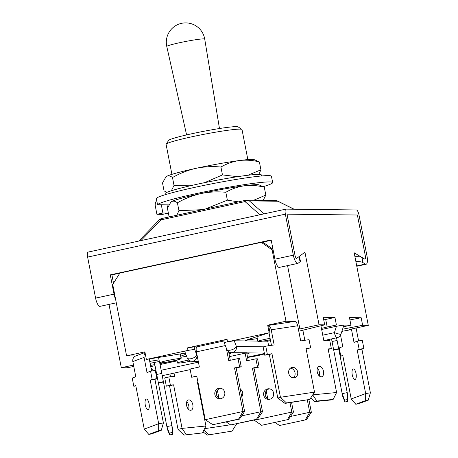 <?xml version="1.0" encoding="UTF-8"?>
<svg xmlns="http://www.w3.org/2000/svg" width="458" height="458" viewBox="0 0 458 458"><rect width="100%" height="100%" fill="white"/><g stroke="black" fill="none" stroke-linecap="round" stroke-linejoin="round"><path stroke-width="0.69" d="M323.732 319.902L334.935 317.417L336.407 324.991L343.901 325.14L340.941 334.248A5.158 0.51 -162 0 1 340.666 334.323A5.158 0.51 -162 0 1 334.409 332.64L336.475 326.268L321.653 329.485M224.632 342.876C223.796 342.796 224.764 342.441 227.534 341.811L234.221 340.792L236.402 346.488A5.158 2.181 159 0 1 230.7 350.072A5.158 2.181 159 0 1 226.79 349.374L224.271 342.802L223.785 340.271M185.084 351.463C184.248 351.383 185.215 351.028 187.986 350.399L194.667 349.38L196.848 355.076A5.158 2.181 159 0 1 191.152 358.66A5.158 2.181 159 0 1 187.242 357.961L184.723 351.395M224.139 340.351C223.309 340.271 224.277 339.916 227.048 339.286L187.494 347.874L194.181 346.855L196.814 346.889M108.993 304.404L121.301 367.728L126.946 367.791L133.782 366.463M135.791 355.946L126.591 355.837L112.725 284.492L119.87 273.071L261.289 242.362L263.121 242.379L272.979 249.221M295.009 321.539L285.987 321.224L272.121 249.879L273.105 249.891M272.121 249.879L261.289 242.362M295.925 321.339L296.108 322.272M298.335 328.93L299.87 328.947L287.561 265.623M299.234 256.469L300.482 261.209A9.91 1.328 165.2 0 1 300.116 261.736L298.811 256.789L296.801 258.306A3.223 0.996 -102.3 0 1 296.67 258.369A3.223 0.996 -102.3 0 1 294.969 255.209L286.994 214.167L357.389 215.014L286.994 214.167L294.969 255.209A3.223 0.996 77.7 0 0 296.67 258.369A3.223 0.996 77.7 0 0 296.801 258.306L304.936 252.175L319.049 324.785L324.693 324.848L298.776 331.214M336.475 326.268L343.666 325.077L350.925 325.169L349.454 317.589L361.167 317.732L362.639 325.306L368.284 325.375L349.111 329.537L351.584 329.571L351.481 329.027M300.116 261.736L298.101 263.247A8.381 2.582 77.7 0 1 297.763 263.407A8.381 2.582 77.7 0 1 293.343 255.186L285.363 214.149A5.158 1.592 77.7 0 1 285.895 209.129A5.158 1.592 77.7 0 1 286.01 209.117L356.41 209.964A5.158 1.592 -102.3 0 1 359.015 215.037L366.995 256.074A8.381 2.582 -102.3 0 1 366.125 264.232A8.381 2.582 -102.3 0 1 365.352 264.06L362.742 262.486L362.123 257.551L364.734 259.125A3.223 0.996 77.7 0 0 365.032 259.188A3.223 0.996 77.7 0 0 365.364 256.051L357.389 215.014L365.364 256.051A3.223 0.996 -102.3 0 1 365.032 259.188A3.223 0.996 -102.3 0 1 364.734 259.125L354.171 252.77L368.284 325.375M334.935 317.417L323.222 317.274L324.693 324.848M176.965 360.28L159.876 363.6M154.815 364.585L150.499 365.421M177.08 360.881L160.071 364.574M155.027 365.667L150.728 366.606M150.087 363.297L159.338 361.494M180.853 357.314L186.566 356.204M126.591 355.837L144.888 351.864L146.365 359.438L187.986 350.399L187.494 347.874M146.365 359.438L185.381 353.101M185.828 354.274L180.641 356.21M159.018 359.856L149.72 361.402M133.513 365.072L121.301 367.728M227.048 339.286L227.534 341.811L269.161 332.771L245.167 340.443L257.316 338.611M285.987 321.224L267.69 325.197L269.161 332.771M267.69 325.197L268.543 325.203L270.014 332.783M319.049 324.785L299.87 328.947M234.221 340.792L257.797 341.078M262.652 341.136L267.735 341.193L270.529 340.586M362.639 325.306L342.578 329.205M361.167 317.732L349.906 319.919M341.88 331.363L351.584 329.571M325.712 319.415L327.184 326.995L336.407 324.991M321.442 328.403L327.184 326.995M343.357 326.812L350.925 325.169M268.623 345.767L267.735 341.193M229.567 356.576L247.12 352.752L231.548 352.683A5.158 4.895 90.7 0 0 236.402 346.488L263.768 346.815M356.038 373.47A5.319 1.987 80.6 0 1 355.019 379.424A5.319 1.987 80.6 0 1 352.254 374.884A5.319 1.987 80.6 0 1 353.273 368.93A5.319 1.987 80.6 0 1 356.038 373.47M351.504 329.588L354 342.407L357.555 341.084L359.146 349.288L357.2 350.015L365.667 393.582L370.385 392.792L361.917 349.231L357.2 350.015M356.072 328.025L358.58 340.912M355.78 404.254L358.419 403.813L368.278 400.137L365.639 400.578L355.78 404.254L351.217 398.97L342.75 355.402L340.804 356.129L339.206 347.925L342.761 346.597L340.54 335.17M357.555 341.084L362.272 340.3L363.87 348.504L361.917 349.231M351.217 398.97L365.667 393.582L365.639 400.578M363.87 348.504L359.146 349.288M342.83 355.792L340.804 356.129M368.278 400.137L370.385 392.792M343.128 371.53L344.21 377.1L343.128 371.53M331.535 338.914L342.166 393.622L347.227 392.638L347.754 395.317L347.782 401.426L347.422 399.594L344.593 400.143L344.948 401.975L347.782 401.426M337.225 341.164L336.573 337.821M332.033 341.491L337.094 340.506L347.227 392.638L347.422 399.594M339.286 351.755L339.349 352.116M344.948 401.975L342.693 396.302L342.166 393.622L344.593 400.143M338.691 348.715L333.63 349.7M338.76 349.076L333.699 350.061M308.898 399.697L311.348 412.309L309.723 412.292L305.314 419.912L279.546 425.505L305.314 419.912M267.735 398.695L266.224 390.932M290.504 416.465L309.723 412.292L307.341 400.029M306.225 419.923L311.348 412.309M279.546 425.505L275.115 422.574M264.478 353.891A10.958 0.739 -11 0 1 247.589 357.417M273.592 393.004A5.319 5.044 90.7 0 1 268.583 399.393A5.319 5.044 90.7 0 1 263.699 395.151A5.319 5.044 90.7 0 1 268.709 388.762A5.319 5.044 90.7 0 1 273.592 393.004M269.396 399.336A5.319 5.044 90.7 0 1 269.522 388.842M291.563 402.416L293.446 412.097L291.815 412.074L287.412 419.694L261.644 425.293L287.412 419.694M261.644 425.293L254.024 420.066M254.064 420.272L291.815 412.074L289.983 402.651M288.322 419.705L293.446 412.097M204.589 428.682L230.489 424.766M236.689 423.827L232.051 431.121L207.319 435.089L232.051 431.121M202.986 431.894L207.319 435.089M208.785 434.636L203.902 430.062M192.829 404.786A5.319 3.12 -103.8 0 1 190.975 410.265A5.319 3.12 -103.8 0 1 186.583 405.41A5.319 3.12 -103.8 0 1 188.438 399.931A5.319 3.12 -103.8 0 1 192.829 404.786M186.738 401.758A5.319 3.12 -103.8 0 1 188.776 405.782A5.319 3.12 -103.8 0 1 188.622 409.435M170.49 376.768L169.952 374.003M168.79 376.94L164.737 377.936L166.328 386.146L169.546 385.819L178.019 429.386L182.072 428.39L173.605 384.823L170.387 385.149L168.79 376.94L174.658 376.35L174.029 373.115M186.194 434.545L182.072 428.39L205.928 426.003L202.476 432.913L183.927 435.1L202.476 432.913M197.982 382.384L197.461 382.436L205.928 426.003M197.547 382.888L198.056 382.762M169.546 385.819L173.605 384.823M166.328 386.146L170.387 385.149M178.019 429.386L183.927 435.1M270.369 339.756A10.958 0.739 -11 0 1 257.865 341.445A10.958 0.739 -11 0 1 259.423 340.746A10.958 0.739 -11 0 1 270.088 338.325M293.36 377.844A5.319 4.5 72.9 0 0 295.015 372.738A5.319 4.5 72.9 0 0 290.372 368.169M288.717 373.276A5.319 4.5 72.9 0 0 294.746 377.684A5.319 4.5 72.9 0 0 297.643 371.925A5.319 4.5 72.9 0 0 291.609 367.522A5.319 4.5 72.9 0 0 288.717 373.276M269.069 333.075L271.451 345.338M268.617 325.586A5.158 2.725 81.4 0 1 271.21 329.777L274.153 344.931L265.772 346.196L267.363 354.406L271.966 353.713L280.433 397.275L314.514 392.122L306.047 348.561L310.65 347.862L309.053 339.659L300.666 340.924L297.723 325.77A5.158 2.725 81.4 0 0 294.322 321.482A5.158 2.725 81.4 0 0 294.116 321.533M265.772 346.196L263.144 347.009L264.741 355.219L269.338 354.521L277.806 398.082L280.433 397.275L286.49 402.948L285.019 403.401L309.757 399.433L286.49 402.948M306.127 348.962L310.65 347.862M267.363 354.406L264.741 355.219M271.966 353.713L269.338 354.521M277.806 398.082L285.019 403.401M314.514 392.122L309.757 399.433M319.295 375.944A5.319 3.12 76.2 0 0 319.449 372.291A5.319 3.12 76.2 0 0 317.411 368.266M317.257 371.919A5.319 3.12 76.2 0 0 321.648 376.774A5.319 3.12 76.2 0 0 323.503 371.295A5.319 3.12 76.2 0 0 319.111 366.44A5.319 3.12 76.2 0 0 317.257 371.919M298.816 331.203L300.706 340.918M302.875 330.207L304.833 340.294M320.926 325.775A5.158 4.162 84.3 0 1 320.944 325.856L323.892 341.004L329.76 340.42L331.357 348.624L328.22 349.397M312.74 394.853L336.601 392.512L328.134 348.95L331.357 348.624M312.7 394.91L316.867 401.053L314.6 401.609L330.882 399.983L333.149 399.422L316.867 401.053M310.759 397.893L314.6 401.609M336.601 392.512L333.149 399.422M228.868 352.981A10.958 0.739 -11 0 1 230.655 352.866A10.958 0.739 -11 0 1 231.227 352.986A10.958 0.739 -11 0 1 229.04 353.874M220.693 388.252A5.319 5.044 -89.3 0 0 220.567 398.746M214.871 394.561A5.319 5.044 -89.3 0 0 219.748 398.809A5.319 5.044 -89.3 0 0 224.758 392.414A5.319 5.044 -89.3 0 0 219.88 388.172A5.319 5.044 -89.3 0 0 214.871 394.561M197.066 346.82A5.158 1.592 77.7 0 0 196.951 346.832A5.158 1.592 77.7 0 0 196.419 351.853L199.367 367.007L190.076 369.022L191.673 377.232L196.768 376.121L205.236 419.688L242.986 411.49L234.519 367.923L239.614 366.818L238.017 358.614L228.731 360.629L226.281 348.046M230.288 360.291L228.622 351.733M238.578 419.11L212.81 424.703L239.488 419.122L238.578 419.11L242.986 411.49L244.612 411.507L236.145 367.946L241.24 366.841L239.643 358.631L238.017 358.614M191.673 377.232L196.837 376.482M234.519 367.923L236.145 367.946M239.614 366.818L241.24 366.841M212.81 424.703L205.236 419.688M239.488 419.122L244.612 411.507M246.77 353.198A10.958 0.739 -11 0 1 248.557 353.078A10.958 0.739 -11 0 1 249.129 353.198A10.958 0.739 -11 0 1 246.942 354.086M241.767 396.874A5.319 5.044 -89.3 0 0 240.261 389.105M241.669 415.875L260.888 411.702L252.421 368.14L257.516 367.035L255.919 358.826L246.633 360.847L245.144 353.192M248.19 360.503L246.707 352.866M217.395 390.342L218.901 398.111M256.486 419.322L230.718 424.921L257.396 419.333L256.486 419.322L260.888 411.702L262.52 411.725L254.053 368.158L259.142 367.053L257.551 358.849L255.919 358.826M252.421 368.14L254.053 368.158M257.516 367.035L259.142 367.053M230.718 424.921L226.286 421.984M257.396 419.333L262.52 411.725M166.449 362.152A10.958 0.739 -11 0 1 159.59 362.788A10.958 0.739 -11 0 1 174.246 359.244A10.958 0.739 -11 0 1 181.105 358.603A10.958 0.739 -11 0 1 166.449 362.152M145.272 405.015A5.319 1.987 -99.4 0 0 148.037 409.555A5.319 1.987 -99.4 0 0 149.056 403.607A5.319 1.987 -99.4 0 0 146.291 399.061A5.319 1.987 -99.4 0 0 145.272 405.015M145.014 352.505L135.745 355.963A5.158 4.769 69.5 0 0 132.831 361.58L135.774 376.734L132.225 378.056L133.816 386.266L135.768 385.539L144.236 429.1L158.68 423.713L150.213 380.151L152.165 379.424L150.567 371.215L147.012 372.543L144.07 357.389A5.158 4.769 69.5 0 1 145.129 353.084M151.592 371.043L149.274 359.106M158.657 430.709L148.793 434.384L151.432 433.949L161.296 430.268L158.657 430.709L158.68 423.713L163.403 422.929L154.93 379.367L156.882 378.64L155.285 370.43L150.567 371.215M133.816 386.266L135.843 385.928M150.213 380.151L154.93 379.367M152.165 379.424L156.882 378.64M148.793 434.384L144.236 429.1M161.296 430.268L163.403 422.929M190.866 361.133A10.958 0.739 -11 0 1 188.393 361.637A10.958 0.739 -11 0 1 177.492 362.999A10.958 0.739 -11 0 1 188.112 360.188A10.958 0.739 -11 0 1 188.742 360.068M167.966 405.187L166.884 399.616L167.966 405.187M169.649 434.928L172.483 434.379L172.122 432.547L169.294 433.102L169.649 434.928L167.393 429.255L154.403 362.455M161.92 374.117L159.739 362.873M169.294 433.102L166.867 426.575L171.927 425.591L161.794 373.459L156.733 374.444M172.122 432.547L171.927 425.591L172.454 428.276L172.483 434.379M164.05 385.069L163.987 384.709M158.399 383.014L163.46 382.029M158.331 382.653L163.391 381.669M298.811 256.789A9.91 1.328 -14.8 0 0 299.183 256.268M297.763 263.407L279.34 267.409A8.381 2.582 -102.3 0 1 274.914 259.188L271.17 239.935L110.275 274.874L111.901 274.892L119.807 273.174M88.262 252.06A5.158 1.592 77.7 0 0 88.148 252.072A5.158 1.592 77.7 0 0 87.615 257.093L95.59 298.129A8.381 2.582 77.7 0 0 100.016 306.35L116.286 302.818M115.593 299.263A8.381 2.582 -102.3 0 1 114.019 294.128L110.275 274.874M261.69 242.362L271.239 240.29M111.901 274.892L113.521 283.216M259.938 214.768L245.024 201.589A5.158 4.03 -48.5 0 1 249.375 200.896L264.06 213.869M362.123 257.551A9.91 2.628 172.9 0 0 354.944 256.726M355.895 261.638A9.91 2.628 -7.1 0 1 362.742 262.486M294.099 209.214L277.622 201.039A5.158 1.769 116.4 0 1 277.863 201.239L293.927 209.214M161.972 218.483A5.158 1.592 77.7 0 0 161.857 218.495L245.751 200.278A5.158 5.158 0 0 1 246.908 200.157L275.395 200.501A5.158 4.895 90.7 0 1 277.863 201.239L249.375 200.896A5.158 4.895 90.7 0 0 245.866 200.266A5.158 1.592 77.7 0 0 245.751 200.278A5.158 1.592 77.7 0 0 245.024 201.589L161.13 219.806A5.158 2.147 -135.8 0 0 159.252 219.943L138.711 241.091M204.72 39.09A19.333 1.3 169 0 0 203.713 38.873A19.333 1.3 169 0 0 179.645 42.703A19.333 1.3 169 0 0 166.769 46.47A19.339 19.339 0 0 1 185.874 22.9A19.339 19.339 0 0 1 204.72 39.09L219.474 128.526M247.852 159.596L242.013 129.562A38.678 2.599 169 0 0 241.898 129.408L238.126 126.877A35.455 2.382 169 0 0 192.246 133.65A35.455 2.382 169 0 0 168.681 140.377L166.134 144.133A38.678 2.599 169 0 0 166.082 144.322L171.922 174.355M241.898 129.408A38.678 2.599 169 0 0 191.839 136.793A38.678 2.599 169 0 0 166.134 144.133M264.295 187.19C257.528 185.496 250.858 185.026 244.297 185.788C237.765 186.761 231.611 188.925 225.834 192.28C217.504 191.467 209.174 191.902 200.85 193.591C192.669 195.469 184.849 198.537 177.401 202.797C175.282 201.154 173.364 200.747 171.647 201.566L171.034 201.967A45.124 3.034 -11 0 1 171.647 201.566A45.124 3.034 -11 0 1 200.85 193.591A45.124 3.034 -11 0 1 244.297 185.788A45.124 3.034 -11 0 1 259.016 184.866L264.295 187.19L265.829 195.079L263.19 200.358M225.834 192.28L227.368 200.169L238.446 201.864M253.732 200.243L265.829 195.079M170.868 202.11L167.422 208.23L168.956 216.119L169.907 216.749M177.401 202.797L178.935 210.686L202.602 209.649M176.817 215.249L178.935 210.686M205.218 209.083L227.368 200.169M263.413 186.601A58.664 3.945 169 0 0 272.676 182.57A58.664 3.945 169 0 0 196.579 193.539A58.664 3.945 169 0 0 157.546 204.743L156.321 198.429A58.664 3.945 169 0 1 195.348 187.225A58.664 3.945 169 0 1 271.451 176.256L272.676 182.57M157.546 204.743L161.308 204.789L162.905 212.999L156.911 214.298L155.319 206.089A6.446 6.114 -89.3 0 1 156.728 200.524M156.911 214.298L162.607 214.367L168.372 213.113M168.836 204.881L161.308 204.789M167.576 207.8L167.004 204.858M168.367 213.062L162.905 212.999M165.361 194.667L165.161 193.642A48.995 3.292 -11 0 1 197.787 184.105A48.995 3.292 -11 0 1 261.346 174.945L261.547 175.969M259.388 161.937C252.616 160.237 245.952 159.773 239.391 160.535C232.853 161.508 226.699 163.672 220.928 167.027C212.598 166.214 204.268 166.649 195.944 168.338C187.757 170.216 179.942 173.284 172.489 177.544C170.37 175.901 168.452 175.488 166.735 176.313L166.122 176.714A45.124 3.034 -11 0 1 166.735 176.313A45.124 3.034 -11 0 1 195.944 168.338A45.124 3.034 -11 0 1 239.391 160.535A45.124 3.034 -11 0 1 254.11 159.607L259.388 161.937L260.923 169.826L258.793 174.401M220.928 167.027L222.462 174.916L237.593 176.691M247.767 175.277L260.923 169.826M165.956 176.857L162.516 182.971L164.05 190.866L166.603 192.263M172.489 177.544L174.023 185.433L193.093 185.147M171.355 190.751L174.023 185.433M204.6 182.668L222.462 174.916M194.181 346.855L194.667 349.38M198.268 361.351L191.994 361.276A5.158 4.895 90.7 0 0 196.848 355.076L197.049 355.076M322.753 335.17L334.409 332.64A5.158 1.592 -102.3 0 0 337.019 337.706A5.158 1.592 -102.3 0 0 337.134 337.695A5.158 5.158 0 0 0 340.941 334.248M151.037 368.175L153.258 370.768M155.491 371.49L156.132 371.352M161.176 370.259L198.423 362.169M156.527 376.814A5.158 1.592 77.7 0 0 156.739 376.86A5.158 1.592 77.7 0 0 156.848 376.848L157.186 376.774M271.21 329.777L297.723 325.77M320.382 325.907L320.944 325.856M196.419 351.853L225.336 345.572M132.831 361.58L144.07 357.389M293.343 255.186L274.914 259.188M285.363 214.149L87.615 257.093M95.59 298.129L114.019 294.128M140.921 240.61L161.13 219.806A5.158 1.592 77.7 0 1 161.857 218.495A5.158 5.158 0 0 0 159.252 219.943M365.352 264.06L356.73 265.932M264.403 353.49L247.538 357.154M323.812 340.592L337.134 337.695M162.224 375.68L190.19 369.606M156.544 376.905A5.158 5.158 0 0 0 156.848 376.848M246.65 352.866L264.323 353.078M226.79 349.374A5.158 5.158 0 0 0 231.548 352.683M187.242 357.961A5.158 5.158 0 0 0 191.994 361.276M268.577 325.375L294.322 321.482M257.865 341.445L256.967 336.807M196.951 346.832L223.922 340.975M231.227 352.986L231.164 352.666M249.129 353.198L249.072 352.895M159.59 362.788L158.577 357.561M181.105 358.603L180.2 353.96M177.492 362.999L176.914 360.022M285.895 209.129L88.148 252.072M366.125 264.232L356.793 266.258M277.622 201.039A5.158 5.158 0 0 0 275.395 200.501M186.595 134.915L166.769 46.47"/></g></svg>
